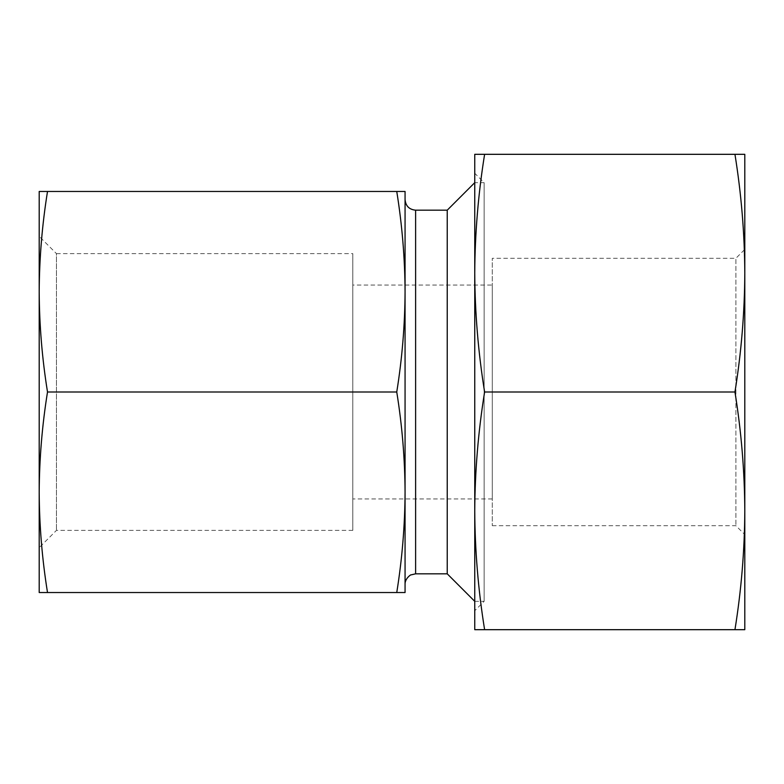 <?xml version="1.0" encoding="UTF-8"?>
<svg xmlns="http://www.w3.org/2000/svg" width="784" height="784" viewBox="0 0 784 784"><rect width="100%" height="100%" fill="white"/><g stroke="black" fill="none" stroke-linecap="round" stroke-linejoin="round"><path stroke-width="0.59" stroke-dasharray="3.92 2.94" d="M734.951 629.679L484.61 629.679C478.23 590.068 474.947 550.456 474.751 510.835C474.947 471.223 478.23 431.612 484.61 392C478.23 352.388 474.947 312.777 474.751 273.165C474.947 233.554 478.23 193.932 484.61 154.321L734.951 154.321C741.321 193.932 744.614 233.544 744.8 273.165C744.614 312.777 741.321 352.388 734.951 392C741.321 431.612 744.614 471.223 744.8 510.835C744.614 550.446 741.321 590.068 734.951 629.679L744.8 629.679L744.8 154.321L734.951 154.321M484.61 392L734.951 392M396.753 592.537C402.133 559.119 404.907 525.692 405.063 492.274L405.063 592.537L39.2 592.537L39.2 492.274C39.357 525.692 42.13 559.119 47.51 592.537M396.753 392C402.133 358.582 404.907 325.154 405.063 291.726L405.063 492.274C404.907 458.846 402.133 425.428 396.753 392L47.51 392C42.13 425.418 39.357 458.846 39.2 492.274L39.2 291.726C39.357 325.154 42.13 358.572 47.51 392M405.063 492.274L405.063 291.726C404.907 258.308 402.133 224.881 396.753 191.463L47.51 191.463C42.13 224.881 39.357 258.308 39.2 291.726L39.2 191.463L47.51 191.463M405.063 584.374L405.063 199.626M405.063 291.726L405.063 191.463L396.753 191.463M484.61 154.321L474.751 154.321L474.751 510.835L474.751 273.165M484.61 629.679L474.751 629.679L474.751 510.835M744.8 273.185L744.8 510.815M492.274 525.692L735.892 525.692L744.8 534.61L744.8 249.39L735.892 258.308L735.892 525.692L735.892 258.308L492.274 258.308L492.274 525.692L492.274 258.308M39.2 236.356L39.2 547.644L39.2 236.356L56.458 253.624L56.458 530.376L56.458 253.624L352.8 253.624L352.8 530.376L352.8 253.624M352.8 285.043L352.8 498.957L352.8 285.043L492.274 285.043L492.274 498.957L492.274 285.043M474.751 601.338L484.13 601.338L474.751 610.716L474.751 173.284L484.13 182.662L484.13 601.338L484.13 182.662L474.751 182.662L474.751 601.338L474.751 182.662M447.233 573.819L447.233 210.181M415.618 573.819L415.618 210.181M352.8 530.376L56.458 530.376L39.2 547.644M492.274 498.957L352.8 498.957"/><path stroke-width="1.18" d="M484.61 154.321C478.23 193.932 474.947 233.544 474.751 273.165C474.947 312.777 478.23 352.388 484.61 392C478.23 431.612 474.947 471.223 474.751 510.835C474.947 550.446 478.23 590.068 484.61 629.679L734.951 629.679C741.321 590.068 744.614 550.456 744.8 510.835C744.614 471.223 741.321 431.612 734.951 392C741.321 352.388 744.614 312.777 744.8 273.165C744.614 233.554 741.321 193.932 734.951 154.321L474.751 154.321L474.751 629.679L484.61 629.679M484.61 392L734.951 392M474.751 182.662L447.233 210.181L415.618 210.181C409.209 209.553 405.691 206.035 405.063 199.626L405.063 291.726C404.907 325.154 402.133 358.572 396.753 392C402.133 425.418 404.907 458.846 405.063 492.274L405.063 592.537L47.51 592.537C42.13 559.119 39.357 525.692 39.2 492.274C39.357 458.846 42.13 425.428 47.51 392C42.13 358.582 39.357 325.154 39.2 291.726C39.357 258.308 42.13 224.881 47.51 191.463L396.753 191.463C402.133 224.881 404.907 258.308 405.063 291.726L405.063 492.274C404.907 525.692 402.133 559.119 396.753 592.537M47.51 191.463L39.2 191.463L39.2 592.537L47.51 592.537M396.753 392L47.51 392M405.063 492.274L405.063 584.374C404.75 578.386 411.492 574.113 410.983 574.897L415.618 573.819L415.618 210.181M396.753 191.463L405.063 191.463L405.063 291.726M734.951 154.321L744.8 154.321L744.8 534.61M744.8 249.39L744.8 273.185M744.8 510.835L744.8 629.679L734.951 629.679M474.751 173.284L474.751 273.165M474.751 510.835L474.751 610.716M447.233 210.181L447.233 573.819L474.751 601.338M447.233 573.819L415.618 573.819"/></g></svg>

